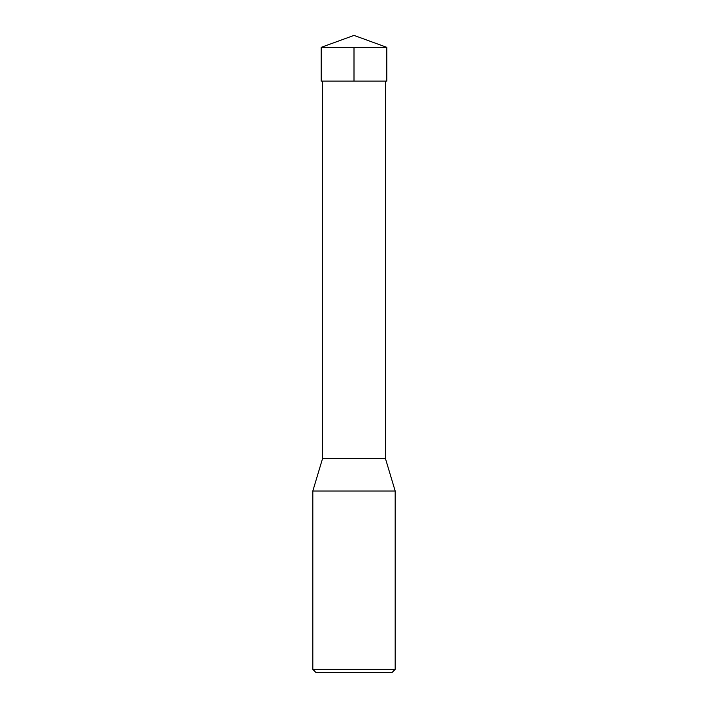 <?xml version="1.0" encoding="UTF-8"?>
<svg xmlns="http://www.w3.org/2000/svg" width="708" height="708" viewBox="0 0 708 708"><rect width="100%" height="100%" fill="white"/><g stroke="black" fill="none" stroke-linecap="round" stroke-linejoin="round"><path stroke-width="1.06" d="M312.821 669.361L395.179 669.361L395.179 491.007L312.821 491.007L312.821 669.361L316.06 672.6L391.94 672.6L395.179 669.361M385.453 81.119L385.453 458.58L322.547 458.58L312.821 491.007M386.816 47.348L321.184 47.348L321.184 81.119L386.816 81.119L386.816 47.348L354 35.4L321.184 47.348M354 47.348L354 81.119L321.184 81.119L321.184 47.348L354 35.4M322.547 81.119L322.547 458.58M385.453 458.58L395.179 491.007"/></g></svg>
